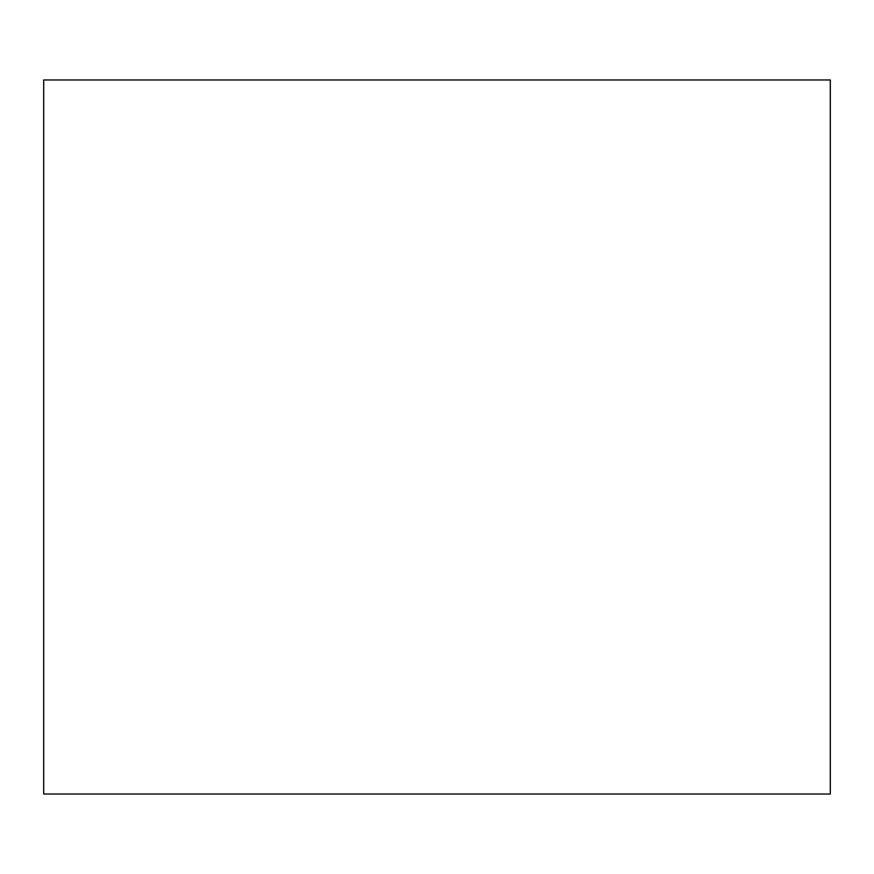 <?xml version="1.0" encoding="UTF-8"?>
<svg xmlns="http://www.w3.org/2000/svg" width="874" height="874" viewBox="0 0 874 874"><rect width="100%" height="100%" fill="white"/><g stroke="black" fill="none" stroke-linecap="round" stroke-linejoin="round"><path stroke-width="1.31" d="M830.3 79.971L830.3 794.029L43.7 794.029L43.7 79.971L830.3 79.971"/></g></svg>
